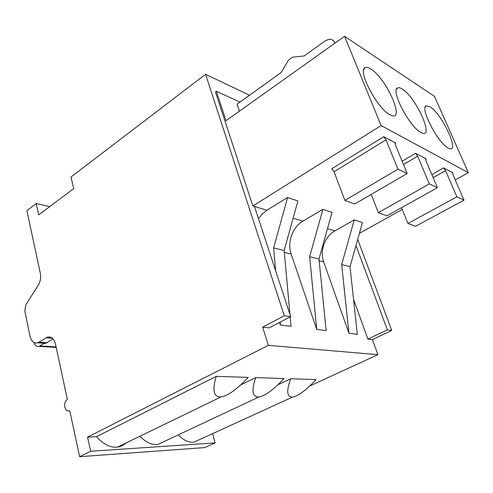 <?xml version="1.0" encoding="UTF-8"?>
<svg xmlns="http://www.w3.org/2000/svg" width="493" height="493" viewBox="0 0 493 493"><rect width="100%" height="100%" fill="white"/><g stroke="black" fill="none" stroke-linecap="round" stroke-linejoin="round"><path stroke-width="0.74" d="M125.875 443.047C123.54 445.315 120.748 446.67 117.5 447.102C110.124 447.761 103.142 444.285 96.542 436.675L87.557 437.118L90.663 451.249L79.632 456.691L69.76 410.62L69.414 410.78C67.184 411.359 65.649 410.114 64.799 407.052C64.3 403.539 65.15 400.988 67.35 399.398L55.456 343.898C53.99 338.549 51.309 336.306 47.414 337.163L37.708 342.82C33.9 343.639 31.324 341.446 29.987 336.238L24.798 310.707L25.821 304.884L38.288 285.133C40.414 281.497 41.098 277.584 40.34 273.387L26.899 210.659L36.217 203.547L38.707 214.862L73.747 188.572L70.974 177.024L205.575 74.307L249.557 95.235M87.557 437.118L268.365 345.334L377.897 354.677L309.678 386.044M205.575 74.307L284.307 315.76L262.64 327.124L268.365 345.334M36.217 203.547L49.682 206.629M53.127 338.931L45.689 343.344L42.059 343.103M90.663 451.249L215.145 442.905L204.743 447.57L79.632 456.691M139.975 436.213C145.774 442.326 151.671 445.099 157.668 444.538L164.576 441.29M212.588 433.655L215.145 442.905M178.232 434.875C183.476 440.261 188.677 442.714 193.848 442.227L199.622 439.583M96.542 436.675L216.285 376.35L248.189 377.379C237.164 389.187 228.068 395.725 220.901 396.982C213.623 397.142 212.082 390.259 216.285 376.35M240.566 384.984L255.694 377.62L284.03 378.538C273.603 389.729 265.179 395.897 258.745 397.05C252.33 397.136 251.313 390.659 255.694 377.62M277.799 384.86L290.722 378.753L316.056 379.573C306.171 390.209 298.327 396.052 292.522 397.099C286.821 397.136 286.223 391.017 290.722 378.753M341.674 264.587L348.952 333.311L357.326 334.322L350.012 266.633L362.429 222.596L354.264 219.86L341.674 264.587L350.012 266.633M348.952 333.311L323.685 261.906L319.168 260.809M309.647 256.736L316.734 329.429L326.138 330.563L318.989 259.022L332.042 212.409L322.89 209.346L309.647 256.736L318.989 259.022M316.734 329.429L291.153 254.031L284.325 252.373M280.147 322.132L280.406 325.053L291.036 326.335L290.18 316.9M280.406 325.053L279.562 322.44M262.64 327.124L269.153 327.863L290.697 316.635L254.456 206.456L266.923 210.24L262.325 213.894L258.474 218.664M353.555 299.424L367.907 339.092L372.412 339.603L377.897 354.677M284.307 315.76L290.697 316.635M252.86 205.975L381.101 125.561L344.589 36.309L226.034 120.686L216.365 91.285L215.441 91.975L252.86 205.975L254.456 206.456M357.684 239.432L391.775 330.452L387.381 329.848L355.964 245.532M372.412 339.603L391.775 330.452M44.345 343.251L39.126 346.357C36.747 346.912 35.028 345.636 33.98 342.536M354.264 219.86L334.913 230.872C324.832 236.369 319.587 250.955 323.685 261.906M322.89 209.346L302.893 221.154C292.491 227.051 287.012 242.494 291.153 254.031M275.636 270.848L273.621 247.899L287.579 197.508L297.901 200.971L284.153 250.481L289.952 314.361M273.621 247.899L284.153 250.481M287.579 197.508L266.923 210.24M367.907 339.092L387.381 329.848M381.101 125.561L468.35 172.667L455.23 179.976M402.3 209.445L359.403 233.325M426.014 158.764L425.823 160.41L437.408 187.679L429.341 183.895L417.663 156.195L415.519 153.298L426.014 158.764L425.477 159.079M452.864 172.735L452.777 174.331L464.024 200.164L456.894 196.824L445.555 170.603L443.571 167.897L452.864 172.735L452.42 172.988M395.614 142.945L395.294 144.634L407.2 173.505L397.999 169.191L386.001 139.833L383.665 136.721L395.614 142.945L394.967 143.34M216.365 91.285L239.992 102.113M344.589 36.309L434.512 96.418L468.35 172.667M402.152 88.993C416.092 97.103 435.202 139.926 421.336 132.654L420.708 132.321C409.344 126.732 390.234 89.738 397.641 87.896C398.714 87.397 400.211 87.766 402.152 88.993M370.705 68.897C386.512 78.147 406.183 123.182 390.499 115.029L389.723 114.616C376.997 108.306 357.031 69.833 365.177 67.578C366.484 66.949 368.326 67.387 370.705 68.897M429.976 106.778C442.363 113.938 460.906 154.747 448.562 148.214L448.045 147.943C437.846 142.97 419.506 107.363 426.254 105.853L429.976 106.778M429.341 183.895L378.353 212.662L386.999 215.817L437.408 187.679M378.353 212.662L371.229 194.39M456.894 196.824L407.945 223.471L415.624 226.275L464.024 200.164M407.945 223.471L401.585 207.676M397.999 169.191L344.853 200.423L354.67 204.01L407.2 173.505M344.853 200.423L334.081 171.73L331.758 168.785L383.665 136.721M239.432 111.153L237.084 104.202L281.238 72.465L288.504 60.078L292.491 57.194L304.193 55.962L325.472 40.666L329.201 39.212C331.641 39.107 333.36 40.179 334.371 42.441L335.215 42.983M334.729 43.329L334.371 42.441M39.021 342.204L47.001 342.727M46.059 337.804L52.455 338.26M40.025 345.932L56.103 346.924M327.5 228.623L334.913 230.872M293.119 218.189L302.893 221.154M415.519 153.298L402.134 161.217M443.571 167.897L431.843 174.577M417.663 156.195L403.496 164.533M445.555 170.603L433.144 177.64M386.001 139.833L334.081 171.73M37.708 342.82L45.689 343.344M47.408 337.163L51.241 337.44M69.414 410.78L69.79 410.774M157.668 444.538L258.745 397.05M117.5 447.102L220.901 396.982M193.848 442.227L292.522 397.099M39.126 346.357L56.208 347.399M395.349 142.853L395.01 143.056M396.483 89.338L397.641 87.896M363.797 69.384L365.184 67.578M425.28 107.018L426.254 105.853"/></g></svg>
